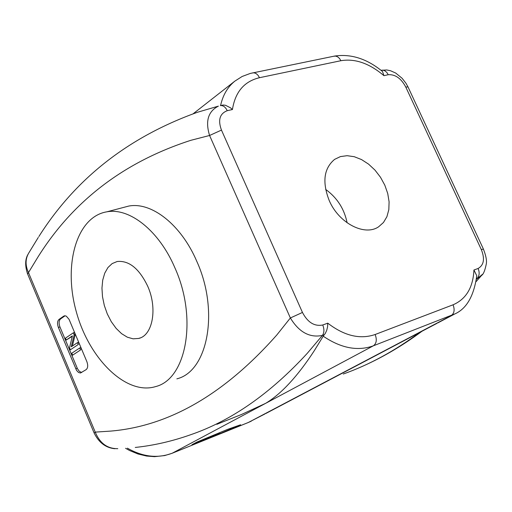 <?xml version="1.0" encoding="UTF-8"?>
<svg xmlns="http://www.w3.org/2000/svg" width="512" height="512" viewBox="0 0 512 512"><rect width="100%" height="100%" fill="white"/><g stroke="black" fill="none" stroke-linecap="round" stroke-linejoin="round"><path stroke-width="0.77" d="M219.904 433.44L191.917 444.736L196.96 442.048L227.526 429.402L240.627 424.762L217.389 434.778L219.904 433.44L219.674 432.896M329.299 200.736C322.029 182.202 323.802 168.41 334.624 159.366L340.454 156.582L347.123 155.693L354.272 156.71L361.542 159.578L368.563 164.128L374.989 170.118L380.493 177.261L384.813 185.184L387.731 193.504L389.094 201.798L388.826 209.658L386.918 216.685L383.469 222.496L378.624 226.79C364.672 236.512 338.912 223.2 329.299 200.736M347.104 222.79C344.288 208.864 337.126 197.728 325.632 189.389M476.544 278.419L477.542 278.048C479.469 275.462 479.654 272.275 478.106 268.486L473.939 270.003L476.774 275.731L476.672 277.069M476.442 279.322L482.477 274.349M483.437 249.133L481.293 249.51C485.005 258.765 483.936 265.088 478.106 268.486M483.379 248.986L408.013 86.95L405.76 87.027L481.293 249.51M252.256 72.96L254.182 72.813L256.205 73.619L258.048 75.309L259.494 77.702L340.909 60.71C355.066 58.336 369.402 63.328 383.93 75.674L382.522 71.533L381.651 70.822M473.939 270.003C473.069 287.539 466.112 299.142 453.069 304.8L375.155 334.502C360.109 339.667 344.314 335.891 327.757 323.168L327.584 326.733L326.739 330.323L325.267 333.472L323.213 336.186C340.986 348.211 357.702 351.424 373.363 345.811L455.014 313.856C466.688 308.557 473.939 295.846 476.774 275.731M222.784 105.082L220.698 105.542C223.354 105.472 225.536 107.187 227.245 110.688L232.442 109.53L230.56 107.84L225.562 105.299L223.443 105.037L220.371 105.587M218.394 106.138L218.362 106.15C208.141 111.379 205.21 121.152 209.581 135.482L221.466 130.086C217.798 120.09 219.725 113.626 227.245 110.688M117.792 448.672C107.366 448.781 99.853 443.264 95.245 432.115L28.486 272.576L37.76 257.318C73.011 200.896 124.064 161.888 190.925 140.288L209.581 135.482L290.362 317.971L302.458 312.454L221.466 130.086M114.81 448.723C105.754 447.84 98.867 442.611 94.144 433.037L95.245 432.115L110.746 431.091C169.088 426.176 224.416 394.17 276.736 335.072L290.362 317.971C299.04 332.218 309.728 338.035 322.413 335.418C324.294 332.659 324.397 329.184 322.733 324.998C314.445 326.605 307.686 322.426 302.458 312.454M216.806 424.326L241.619 414.432L265.613 403.354C281.344 393.888 297.568 376.339 314.285 350.714L323.213 336.186M63.68 316.154L64.774 315.77L66.291 316.141L69.05 319.334L86.842 361.587C88.173 365.344 87.942 368.026 86.15 369.632L80.429 373.018L78.458 372.429L76.595 370.451L58.387 327.443C57.082 323.75 57.286 321.075 59.014 319.411L63.68 316.154L64.934 315.763M122.81 207.629L128.749 206.067C151.68 201.664 181.184 224.787 196.755 261.261C219.36 310.822 208.019 371.328 176.858 378.848M28.525 253.421C25.286 259.149 25.274 265.53 28.486 272.576L27.584 273.914L94.112 432.947M436.883 323.405L265.709 413.555M147.718 286.246C157.696 308.41 152.736 335.533 138.618 338.451L133.107 338.829L127.328 337.19L121.574 333.651L116.147 328.397L111.302 321.709L107.296 313.939L104.314 305.472L102.502 296.73L101.958 288.147L102.714 280.166L104.736 273.178L107.936 267.546L112.154 263.584L117.19 261.504C129.043 260.339 139.219 268.589 147.718 286.246M70.349 349.798L69.51 347.789L72.403 335.859L66.253 340.019L65.466 338.157L73.312 332.832L74.157 334.848L71.251 346.797L77.44 342.662L78.234 344.544L70.349 349.798L78.234 344.544M72.294 336.301L66.253 340.019M74.157 334.848L75.2 334.509L74.355 332.499L73.312 332.832M75.2 334.509L72.397 346.035M79.277 344.205L78.49 342.323L77.44 342.662M72.608 355.187L71.789 353.222L79.686 347.994L80.512 349.971L72.608 355.187L80.512 349.971M81.555 349.626L80.73 347.648L79.686 347.994M65.101 315.77L60.582 318.918C58.854 320.582 58.65 323.264 59.955 326.95L77.504 368.768L79.264 371.283L81.677 372.493M174.918 267.878C197.677 318.08 186.579 379.181 155.533 386.611C126.342 395.571 89.222 359.136 76.365 311.974C62.989 264.928 76.538 216.704 106.861 211.821C129.702 207.45 159.232 230.938 174.918 267.878M380.992 70.291L382.88 70.131L384.947 70.854L386.81 72.442L388.25 74.707C395.309 74.278 401.146 78.387 405.76 87.027M383.93 75.674L388.25 74.707M453.069 304.8C454.931 309.779 454.291 313.402 451.149 315.648L248.461 422.426L171.955 453.338L164.717 455.565L154.554 456.666L146.566 456.045L137.965 453.978L129.606 450.522L125.568 448.294M375.155 334.502C377.088 339.744 376.493 343.514 373.363 345.811L172.307 453.178C157.901 458.656 142.925 456.986 127.379 448.166M340.909 60.71L339.494 58.438L337.67 56.838L335.661 56.09L333.722 56.25M232.442 109.53C235.226 91.968 244.243 81.357 259.494 77.702M382.522 71.533C367.104 58.822 351.149 53.664 334.65 56.058L250.317 73.421L242.144 76.474L234.81 81.165C227.61 87.034 222.867 95.162 220.582 105.549M327.757 323.168L322.733 324.998M135.251 447.45L135.789 447.392C154.074 445.414 172.333 441.203 190.566 434.765C231.315 420.781 270.202 393.651 307.226 353.376L322.413 335.418L324.326 334.714M172.128 453.267L248.102 422.586L264.89 413.984M419.616 332.499C394.682 350.976 369.229 364.819 343.264 374.029M59.014 319.411L60.582 318.918M58.387 327.443L59.955 326.95M75.718 368.787L77.274 368.256M476.115 281.606L481.6 275.398C483.392 274.381 484.979 270.515 486.33 263.789C486.918 260.454 485.933 255.526 483.373 248.998M408 86.938L405.965 83.258L402.086 78.266L395.738 73.069L390.541 70.746L386.739 69.965L381.011 70.31M218.362 106.144L197.51 112.25C128.48 137.062 75.603 178.49 38.874 236.531M234.81 81.165L193.254 113.696M27.501 273.722C24.966 265.856 25.082 259.475 27.859 254.579M251.309 421.133L248.275 422.515M28.525 253.389L38.298 237.414M422.003 331.238C401.318 346.579 380.154 358.848 358.515 368.038M454.189 314.291L437.709 322.97M138.618 338.451L140.365 337.869M106.861 211.821L128.749 206.067"/></g></svg>
